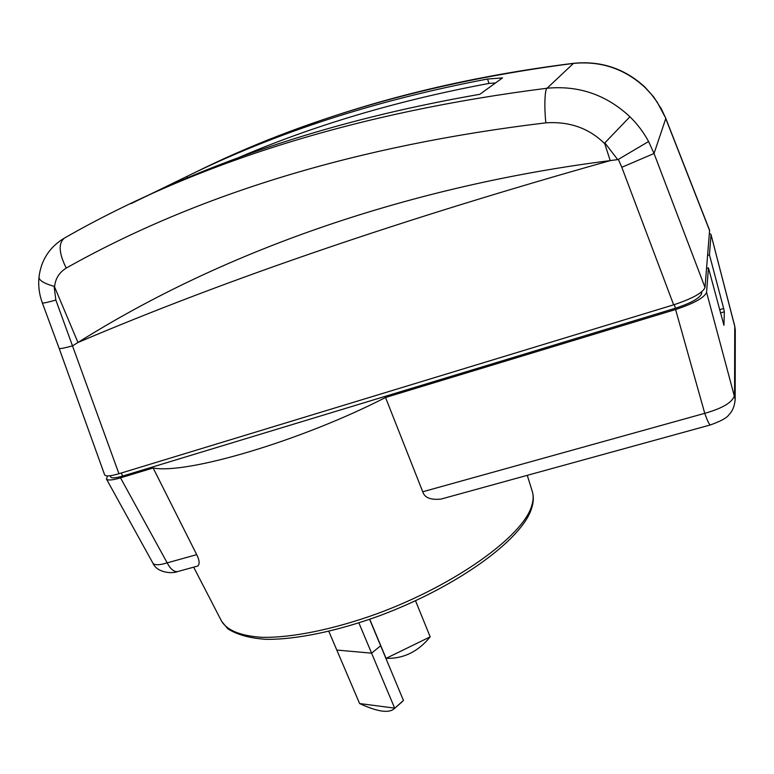 <?xml version="1.0" encoding="UTF-8"?>
<svg xmlns="http://www.w3.org/2000/svg" width="774" height="774" viewBox="0 0 774 774"><rect width="100%" height="100%" fill="white"/><g stroke="black" fill="none" stroke-linecap="round" stroke-linejoin="round"><path stroke-width="1.16" d="M72.33 345.92C64.049 348.155 59.656 348.977 59.153 348.397L104.606 474.772C105.612 476.571 110.392 476.223 118.944 473.727L55.854 300.051L54.093 286.332C43.944 283.429 38.913 280.352 39 277.092C41.08 260.354 49.255 247.525 63.516 238.605M193.432 173.279C302.827 118.654 429.435 82.034 573.244 63.429C600.692 60.711 624.589 68.692 644.945 87.394L651.427 94.37L657.107 101.994L665.659 118.035L709.603 230.284L705.017 287.473C702.782 292.853 692.324 298.638 673.651 304.83L118.944 473.727M709.671 230.778L665.756 118.596L654.04 153.494L648.593 141.516C643.629 132.325 637.408 124.072 629.93 116.758C606.371 94.786 578.749 85.275 547.063 88.236C358.139 112.143 197.322 162.056 64.6 237.976C58.205 242.959 58.747 252.982 66.245 268.075C198.289 193.771 358.159 145.367 545.864 122.843C569.529 121.276 589.159 128.252 604.755 143.741L604.852 142.88M502.51 77.913L487.485 79.025C375.767 100.214 275.612 132.673 187.018 176.385L131.029 203.639C232.277 153.542 348.542 117.106 479.822 94.302L502.51 77.913M673.651 304.83L621.812 167.281L654.04 153.494L705.017 287.473M66.245 268.075C59.163 272.487 55.273 278.775 54.577 286.941L77.961 342.485C226.598 279.23 404.018 218.607 610.222 160.615L604.755 143.741M604.862 142.871L617.691 159.599L610.222 160.615C428.719 183.525 237.995 241.846 77.961 342.485L72.65 345.784M617.691 159.599L618.358 159.376L621.812 167.281M648.593 141.516L618.358 159.376M629.93 116.758L604.852 142.871M54.577 286.941L54.093 286.332M644.945 87.394L644.868 87.027C624.676 68.518 600.914 60.614 573.573 63.304L547.063 88.236C544.799 88.855 544.122 107.373 545.864 122.843M661.025 108.505L653.711 96.924L644.916 87.075M187.637 177.875L187.018 176.385M495.554 82.934L489.042 83.418C397.285 100.514 313.16 125.514 236.68 158.418M489.042 83.418L487.485 79.025M110.131 475.758L110.672 476.958C111.65 478.409 115.636 478.119 122.65 476.058L675.46 308.236C690.959 303.108 699.667 298.28 701.583 293.743L701.757 291.798M153.126 467.98L120.521 477.858L167.184 562.862C170.425 569.074 173.898 571.976 177.623 571.57C171.809 574.008 156.909 572.625 152.913 563.182C154.5 565.378 159.25 565.272 167.184 562.862L196.712 554.648L153.126 467.98C186.534 474.578 301.134 440.861 385.529 397.488L422.739 491.771C424.587 497.769 430.731 500.188 441.151 499.046L442.689 498.62M196.712 554.648C199.431 560.057 199.837 563.84 197.921 565.988L197.564 566.084M385.529 397.488L675.596 309.523L704.756 413.326C722.964 408.179 732.901 402.112 734.574 395.127L734.749 326.077L710.977 234.464M706.585 268.443L708.442 267.862L706.565 292.291C704.379 297.671 694.055 303.408 675.596 309.523M120.521 477.858C112.365 480.248 107.663 480.625 106.425 479L107.586 475.913M709.468 233.303L710.967 234.425L734.787 326.493L735.29 330.024L735.165 400.293M707.659 255.362L709.448 254.801L710.996 234.793M709.448 254.801L723.671 308.497L724.338 311.806L723.942 325.293L708.442 267.862M328.824 631.352L336.806 650.063L371.588 653.159L380.644 645.777L371.588 653.159L358.894 622.906M369.614 619.326L403.447 700.46L400.448 703.295M359.61 703.556L336.806 650.063L371.588 653.159L394.643 708.113L359.61 703.556C377.19 711.683 388.674 713.444 394.053 708.839L403.447 700.46M369.749 619.277L386.042 658.355C403.467 658.838 418.183 651.669 430.18 636.857L415.522 600.769M385.713 657.919L386.042 658.355L430.18 636.857M55.854 300.051C47.349 302.46 42.851 303.418 42.338 302.915L59.153 348.397M121.266 473.011L122.65 476.058M675.46 308.236L674.26 304.646M701.109 292.311L701.583 293.743M221.528 621.096L221.703 621.425C227.479 630.578 240.859 635.88 261.835 637.321C291.276 637.96 333.217 629.581 377.151 613.695C455.586 584.854 522.315 536.382 531.457 506.544L531.68 505.886C533.402 500.439 533.605 495.612 532.28 491.403C533.876 496.637 533.615 502.394 531.496 508.682C521.589 540.059 457.095 586.673 380.518 615.398C337.561 631.12 296.229 639.653 266.324 639.343C250.118 638.308 237.279 634.796 227.827 628.798L221.703 621.425L193.664 567.158M710.532 424.897L710.358 424.945C709.207 424.558 707.339 420.688 704.756 413.326L422.739 491.771M719.568 309.735L723.671 308.497M724.338 311.806L720.43 312.977M441.151 499.046L710.358 424.945C720.749 421.25 726.921 417.863 728.895 414.767C729.098 414.487 734.42 410.22 735.165 399.171L706.565 292.291M735.29 330.914L734.749 326.077M197.921 565.988L178.262 571.396M39 277.092C38.139 285.896 39.251 294.497 42.338 302.915M665.659 118.035L660.938 108.031M573.389 63.323C472.982 75.881 380.344 97.95 295.455 129.519M532.28 491.403L527.258 475.342M152.913 563.182L106.425 479M402.083 701.863L394.053 708.839"/></g></svg>

